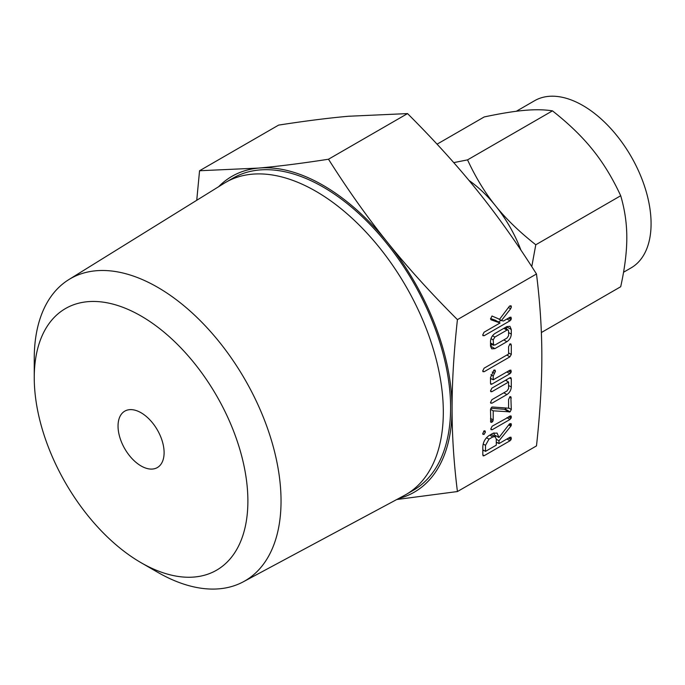 <?xml version="1.0" encoding="UTF-8"?>
<svg xmlns="http://www.w3.org/2000/svg" width="685" height="685" viewBox="0 0 685 685"><rect width="100%" height="100%" fill="white"/><g stroke="black" fill="none" stroke-linecap="round" stroke-linejoin="round"><path stroke-width="1.03" d="M485.408 432.115L484.072 434.427L482.711 433.665L484.072 430.865L485.014 430.865L485.408 432.115L483.738 431.148M483.019 434.453L482.711 433.665L484.072 434.427M492.155 429.76L490.794 428.973L492.155 426.198L510.873 415.821L511.387 417.088L510.008 419.451L492.155 429.76L490.794 428.973L491.145 429.743M490.511 409.981L491.702 407.164L492.412 406.993L508.595 408.2L508.595 399.535L509.948 396.718L510.856 396.718L511.293 409.484L510.102 411.856L493.2 410.82L493.2 419.922L492.815 421.335L491.856 422.302L490.828 422.32L490.511 409.981M490.511 390.929L491.89 388.138L509.905 377.735L510.847 377.572L511.293 378.968L511.293 387.008C511.053 390.244 509.589 392.77 506.9 394.577L491.89 403.242L490.511 402.489L491.899 399.689L506.977 390.981L508.595 388.6L508.595 382.042L491.899 391.683L490.871 391.717L490.511 390.929M490.854 403.259L490.511 402.489M490.511 383.326L490.511 377.538L494.039 370.037L495.067 370.097L495.435 371.33L493.2 376.031L493.2 379.824L509.905 370.183L510.95 370.165L511.001 372.571L509.905 373.736L491.89 384.131L490.854 384.336L490.511 383.326L491.89 384.131M508.595 346.738L509.948 343.904L510.856 343.913L511.293 345.18L511.293 354.445L509.914 356.842L484.089 371.75L482.711 370.987L484.098 368.188L508.595 354.042L508.595 346.738M483.062 371.767L482.711 370.987L484.089 371.75M490.511 341.524C490.665 338.184 492.13 335.513 494.895 333.509L506.9 326.582L509.965 326.343L511.293 329.528L511.293 334.126C511.053 337.354 509.589 339.88 506.9 341.695L494.895 348.622L491.71 348.836L490.511 346.122L490.511 341.524M457.426 491.547L536.483 445.901C540.088 413.072 541.869 383.386 541.835 356.859C541.878 330.495 540.088 302.873 536.483 273.983L457.426 319.63C453.83 352.467 452.049 382.144 452.083 408.671C452.04 435.035 453.821 462.658 457.426 491.547L396.761 499.519M491.984 316.016L499.562 319.27L509.443 306.186L511.001 305.733L511.387 306.966L510.625 308.781L501.411 320.554L503.501 320.991L510 317.241L511.044 317.224L511.096 319.63L510.008 320.794L484.098 335.744L482.711 334.991L484.089 332.199L500.067 322.977L491.051 319.809L490.563 318.902L492.027 315.99M483.062 335.761L482.711 334.991M492.832 433.365L497.053 433.057L498.98 437.527L509.263 424.178L510.993 423.518L511.387 424.734L510.873 426.13L498.98 440.806L498.98 443.597L509.965 437.253L511.036 437.218L511.087 439.624L510.008 440.78L484.192 455.688L483.156 455.893L482.814 454.9L482.814 446.911C483.053 442.21 485.108 438.443 488.979 435.591L492.832 433.365M34.25 377.683L34.25 358.546A174.504 100.755 60 0 1 68.825 279.6L224.123 183.306A180.249 104.069 60 0 1 225.742 182.338L233.02 178.134A180.249 104.069 60 0 1 323.149 187.056A180.249 104.069 60 0 1 440.9 345.899A180.249 104.069 60 0 1 413.269 490.332L405.991 494.536A180.249 104.069 60 0 1 404.338 495.452L243.295 581.805A174.504 100.755 60 0 1 157.644 572.266L141.067 562.702A151.068 87.218 -120 0 0 247.884 501.026A151.068 87.218 -120 0 0 141.067 316.008A151.068 87.218 -120 0 0 34.25 377.683A151.068 87.218 -120 0 0 141.067 562.702L157.644 572.266M398.627 498.517A182.347 105.276 -120 0 0 452.083 408.671A182.347 105.276 -120 0 0 387.616 242.516A182.347 105.276 -120 0 0 323.149 185.352A182.347 105.276 -120 0 0 258.682 168.073A182.347 105.276 -120 0 0 218.618 186.722M225.742 182.338A180.249 104.069 60 0 1 315.862 191.269A180.249 104.069 60 0 1 433.614 350.103A180.249 104.069 60 0 1 405.991 494.536M196.741 200.285L199.558 170.745L258.682 168.073C278.393 166.335 301.657 163.39 328.492 159.228C347.954 190.002 367.665 217.761 387.616 242.516C407.327 267.116 430.6 292.82 457.426 319.63M68.825 279.6A174.504 100.755 60 0 1 157.644 287.298A174.504 100.755 60 0 1 272.073 442.519A174.504 100.755 60 0 1 243.295 581.805M536.483 273.983C517.021 243.209 497.319 215.45 477.368 190.704C457.657 166.104 434.384 140.399 407.549 113.59L348.425 116.262C328.714 118 305.45 120.945 278.615 125.107L199.558 170.745M407.549 113.59L328.492 159.228M141.067 465.954A32.572 18.812 60 0 1 119.789 437.244A32.572 18.812 60 0 1 124.781 411.146A32.572 18.812 60 0 1 141.067 412.755A32.572 18.812 60 0 1 162.354 441.465A32.572 18.812 60 0 1 157.353 467.564A32.572 18.812 60 0 1 141.067 465.954M623.555 272.236L631.09 267.886A96.508 55.725 -120 0 0 645.886 190.55A96.508 55.725 -120 0 0 582.832 105.499A96.508 55.725 -120 0 0 534.583 100.721L516.319 111.27M541.364 332.542L620.704 286.732C624.806 268.049 626.843 251.712 626.801 237.721C626.843 223.704 624.814 209.713 620.704 195.739C612.57 178.151 603.228 162.833 592.679 149.775C582.233 136.7 568.824 123.728 552.461 110.85C544.327 109.574 534.985 109.412 524.436 110.379C513.99 111.287 500.581 113.479 484.218 116.947L437.064 144.167M520.951 250.162A96.508 55.725 -120 0 0 495.572 205.843A96.508 55.725 -120 0 0 468.917 180.369M453.744 162.628L467.547 159.87C475.681 177.466 485.023 192.785 495.572 205.843C506.018 218.917 519.427 231.89 535.79 244.768L620.704 195.739M535.79 244.768L531.774 266.619M467.547 159.87L552.461 110.85M509.674 305.972L511.387 306.966M508.441 307.514L510.625 308.781M498.106 318.645L501.411 320.554M509.657 317.438L511.387 318.439M508.476 318.114L511.096 319.63M506.926 319.013L510.008 320.794M501.137 320.392L498.363 321.993M482.719 334.948L484.098 335.744M490.58 318.568L495.289 320.212L500.067 322.977M506.549 326.788L511.293 329.528M506.515 326.805L506.515 329.048M508.595 332.567L511.293 334.126M503.826 339.914L506.9 341.695M492.344 344.581L490.511 345.642M490.511 346.088L494.895 348.622M490.511 343.048L494.835 345.103L506.96 338.099L508.595 335.71L508.595 331.043L508.124 329.982L506.96 330.101L494.835 337.106L493.2 339.931L493.585 345.3L490.511 343.519M503.886 328.32L506.96 330.101M490.991 338.655L493.2 339.931M492.515 335.761L494.835 337.106M509.606 344.204L511.293 345.18M508.595 352.886L511.293 354.445M506.84 355.061L509.914 356.842M493.688 370.32L495.435 371.33M492.258 372.066L494.493 373.359M490.974 374.746L493.2 376.031M490.511 378.266L493.2 379.824M509.563 370.38L511.293 371.381M508.381 371.056L511.001 372.571M506.831 371.955L509.905 373.736M491.505 378.839L490.511 379.413M509.529 377.949L511.293 378.968M506.515 379.695L506.515 380.843M508.595 385.458L511.293 387.008M503.826 392.805L506.9 394.577M490.511 402.446L491.89 403.242M505.521 380.269L508.595 382.042M490.511 390.887L491.899 391.683M509.606 397.009L511.293 397.985M508.595 407.926L511.293 409.484M506.275 408.02L505.324 409.099L510.102 411.856M505.324 409.099L504.46 409.313L509.238 412.07M504.46 409.313L490.794 408.243M490.546 409.287L493.2 410.82M490.511 418.372L493.2 419.922M490.511 419.999L492.815 421.335M490.511 421.523L491.856 422.302M509.666 416.095L511.387 417.088M508.476 416.78L511.087 418.295M506.934 417.67L510.008 419.451M493.996 432.834L494.193 434.769L498.98 437.527M509.649 423.732L511.387 424.734M509.109 424.366L511.233 425.591M508.698 424.88L510.873 426.13M496.008 435.814L495.264 436.73M496.282 439.248L498.98 440.806M496.282 442.039L498.98 443.597M509.657 437.432L511.387 438.434M508.476 438.117L511.087 439.624M506.934 439.008L510.008 440.78M497.276 442.613L496.282 443.186M483.807 450.396L482.814 450.97M482.814 454.891L484.192 455.688M485.502 451.372L496.282 445.156L496.282 439.128L495.161 436.67L492.832 436.927L488.979 439.153L485.502 445.344L485.502 451.372L482.814 449.822M483.173 444L485.502 445.344M486.478 437.706L488.979 439.153M489.749 435.146L492.832 436.927M508.124 329.982L504.571 327.927M495.161 436.67L491.136 434.35"/></g></svg>
